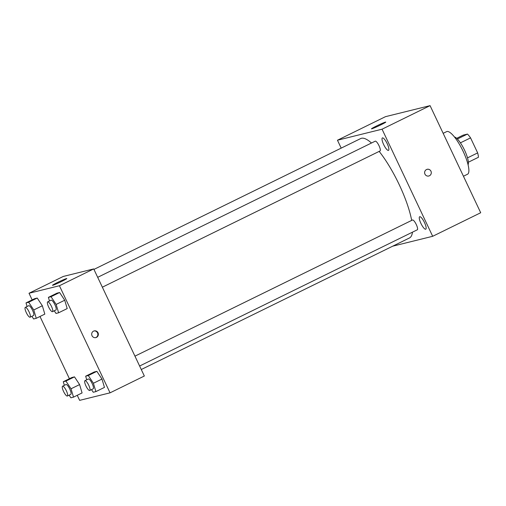 <?xml version="1.0" encoding="UTF-8"?>
<svg xmlns="http://www.w3.org/2000/svg" width="506" height="506" viewBox="0 0 506 506"><rect width="100%" height="100%" fill="white"/><g stroke="black" fill="none" stroke-linecap="round" stroke-linejoin="round"><path stroke-width="0.76" d="M456.659 138.334L463.199 135.121L467.462 134.071A15.313 3.959 -116.1 0 1 470.555 137.872L477.658 152.901A15.313 3.959 -116.1 0 1 478.436 157.271L468.373 162.211M454.439 136.974A15.819 4.086 63.9 0 1 464.198 149.447A15.819 4.086 63.9 0 1 468.088 164.792M457.367 139.023L467.462 134.071M467.519 157.872L477.658 152.901M460.403 142.85L470.555 137.872M443.161 133.331L446.646 131.623A23.725 6.135 63.9 0 1 462.598 150.225A23.725 6.135 63.9 0 1 467.544 174.228L463.445 176.24M341.189 148.119L337.458 140.225L385.471 116.671L430.075 105.64L480.7 212.741L432.681 236.296L392.7 246.182M382.485 137.891A6.926 1.79 -116.1 0 0 382.391 137.929A6.926 1.79 -116.1 0 0 383.839 144.937A6.926 1.79 -116.1 0 0 388.494 150.371A6.926 1.79 -116.1 0 0 387.134 143.533A6.926 1.79 -116.1 0 0 382.485 137.891M419.752 216.72A6.926 1.79 -116.1 0 0 419.657 216.751A6.926 1.79 -116.1 0 0 421.1 223.766A6.926 1.79 -116.1 0 0 425.755 229.193A6.926 1.79 -116.1 0 0 424.401 222.362A6.926 1.79 -116.1 0 0 419.752 216.72M337.458 140.225L382.055 129.194L430.075 105.64M371.758 128.821A7.906 0.43 154.7 0 1 371.467 128.834A7.906 0.43 154.7 0 1 378.437 125.071A7.906 0.43 154.7 0 1 385.768 122.079A7.906 0.43 154.7 0 1 379.734 125.399A7.906 0.43 154.7 0 1 371.758 128.821M382.055 129.194L432.681 236.296M427.115 169.295A3.46 3.34 -103.9 0 1 430.948 171.18A3.46 3.34 -103.9 0 1 428.778 176.012A3.46 3.34 -103.9 0 1 424.711 173.45A3.46 3.34 -103.9 0 1 430.948 171.18A3.46 3.34 -103.9 0 1 428.778 176.012M102.357 287.193L380.031 150.978A5.458 1.41 -116.1 0 0 378.962 145.595A5.458 1.41 -116.1 0 0 375.3 141.155A5.458 1.41 -116.1 0 0 375.224 141.18L97.696 277.326M139.618 366.021L417.292 229.806A5.458 1.41 -116.1 0 0 416.16 224.285A5.458 1.41 -116.1 0 0 412.485 220.009L134.957 356.148M141.275 369.519L409.455 237.965A55.363 14.307 -116.1 0 0 412.466 232.172M411.682 220.401A55.363 14.307 -116.1 0 0 379.171 151.402M371.48 143.021A55.363 14.307 -116.1 0 0 360.689 138.555L93.952 269.401M32.15 299.894L29.013 293.259L63.307 276.434L93.718 268.914L144.343 376.015L110.049 392.839L79.638 400.36L77.247 395.306M49.474 300.981L48.399 297.37L56.976 293.164L59.607 292.512L64.724 300.216L67.203 308.578L64.724 300.216L56.147 304.422L58.626 312.784L55.995 313.435L54.243 310.798M64.351 385.338L63.282 381.726L71.852 377.52L74.49 376.869L79.6 384.579L82.08 392.934L79.6 384.579L71.03 388.785L73.509 397.14L70.872 397.792L69.126 395.154M29.013 293.259L59.417 285.738L110.049 392.839M69.411 378.722L39.987 316.478M86.735 379.804L85.659 376.192L94.236 371.986L96.867 371.334L101.984 379.045L104.464 387.4L101.984 379.045L93.408 383.251L95.887 391.606L93.256 392.258L91.504 389.62M27.09 306.516L26.021 302.904L34.591 298.698L37.229 298.047L42.34 305.75L44.819 314.112L42.34 305.75L33.769 309.957L36.249 318.318L33.611 318.97L31.865 316.332M59.417 285.738L93.718 268.914M57.621 282.43A7.906 0.43 154.7 0 1 66.798 278.547A7.906 0.43 154.7 0 1 59.834 282.316A7.906 0.43 154.7 0 1 52.497 285.308A7.906 0.43 154.7 0 1 57.621 282.43M98.025 332.771A3.46 3.34 -103.9 0 1 95.855 337.603A3.46 3.34 -103.9 0 1 91.782 335.042A3.46 3.34 -103.9 0 1 98.025 332.771M93.939 330.956A3.46 3.34 -103.9 0 1 95.596 337.654M26.021 302.904L28.652 302.253L33.769 309.957M30.107 317.192L33.535 315.51A5.458 1.41 -116.1 0 0 32.397 309.988A5.458 1.41 -116.1 0 0 28.728 305.706L25.3 307.389A5.458 1.41 -116.1 0 0 26.306 312.638A5.458 1.41 -116.1 0 0 30.107 317.192A5.458 1.41 -116.1 0 0 28.968 311.671A5.458 1.41 -116.1 0 0 25.3 307.389M36.249 318.318L44.819 314.112M34.591 298.698L37.229 298.047L42.34 305.75M28.652 302.253L37.229 298.047M48.399 297.37L51.036 296.718L56.147 304.422M52.485 311.658L55.919 309.976A5.458 1.41 -116.1 0 0 54.781 304.454A5.458 1.41 -116.1 0 0 51.112 300.172L47.678 301.854A5.458 1.41 -116.1 0 0 48.684 307.104A5.458 1.41 -116.1 0 0 52.485 311.658A5.458 1.41 -116.1 0 0 51.353 306.136A5.458 1.41 -116.1 0 0 47.678 301.854M58.626 312.784L67.203 308.578M56.976 293.164L59.607 292.512L64.724 300.216M51.036 296.718L59.607 292.512M63.282 381.726L65.913 381.075L71.03 388.785M67.368 396.015L70.796 394.332A5.458 1.41 -116.1 0 0 69.664 388.817A5.458 1.41 -116.1 0 0 65.989 384.535L62.561 386.217A5.458 1.41 -116.1 0 0 63.566 391.461A5.458 1.41 -116.1 0 0 67.368 396.015A5.458 1.41 -116.1 0 0 66.229 390.499A5.458 1.41 -116.1 0 0 62.561 386.217M73.509 397.14L82.08 392.934M71.852 377.52L74.49 376.869L79.6 384.579M65.913 381.075L74.49 376.869M85.659 376.192L88.297 375.541L93.408 383.251M89.752 390.48L93.18 388.798A5.458 1.41 -116.1 0 0 92.041 383.282A5.458 1.41 -116.1 0 0 88.373 379L84.945 380.683A5.458 1.41 -116.1 0 0 85.944 385.926A5.458 1.41 -116.1 0 0 89.752 390.48A5.458 1.41 -116.1 0 0 88.613 384.965A5.458 1.41 -116.1 0 0 84.945 380.683M95.887 391.606L104.464 387.4M94.236 371.986L96.867 371.334L101.984 379.045M88.297 375.541L96.867 371.334"/></g></svg>
